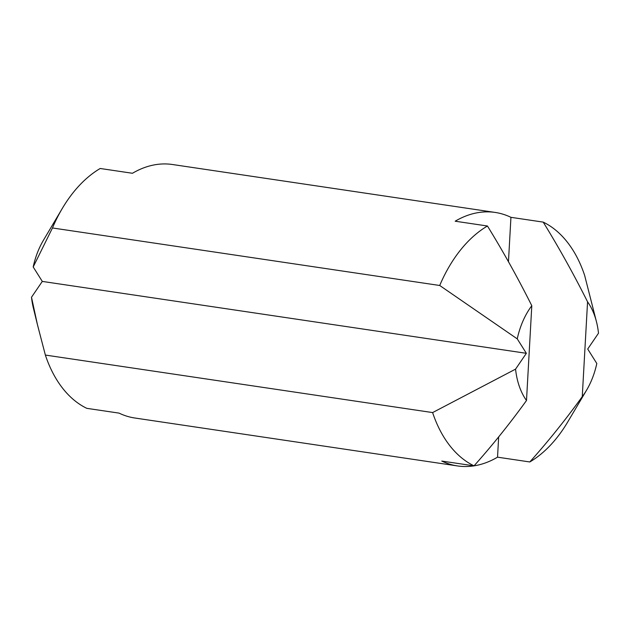 <?xml version="1.0" encoding="UTF-8"?>
<svg xmlns="http://www.w3.org/2000/svg" width="630" height="630" viewBox="0 0 630 630"><rect width="100%" height="100%" fill="white"/><g stroke="black" fill="none" stroke-linecap="round" stroke-linejoin="round"><path stroke-width="0.94" d="M439.716 285.484A128.142 82.711 -81.6 0 1 487.447 226.005L455.175 221.209A128.142 82.711 -81.6 0 1 483.462 211.995A128.142 82.711 -81.6 0 1 495.18 212.436A128.142 82.711 -81.6 0 1 510.938 217.326L543.21 222.114A128.142 82.711 -81.6 0 1 584.64 275.389L596.634 322.426A64.071 41.352 -81.6 0 1 598.5 333.207L587.703 349.036L596.807 363.478A64.071 41.352 -81.6 0 1 586.569 390.19A64.071 41.352 -81.6 0 1 582.262 396.632C565.645 419.643 548.163 441.425 529.806 461.963L497.535 457.175A128.142 82.711 -81.6 0 1 474.036 465.846A128.142 82.711 -81.6 0 1 432.613 412.579L515.56 369.141L526.357 353.312L517.254 338.869L439.716 285.484L52.463 227.966A128.142 82.711 -81.6 0 1 62.307 208.428A128.142 82.711 -81.6 0 1 100.194 168.486L132.465 173.274A128.142 82.711 98.4 0 1 160.76 164.06A128.142 82.711 98.4 0 1 172.47 164.509L495.18 212.436M543.21 222.114C558.975 247.7 573.757 274.27 587.562 301.825A64.071 41.352 -81.6 0 1 596.634 322.426M457.53 465.94A128.142 82.711 -81.6 0 1 441.764 461.058L474.036 465.853A128.142 82.711 -81.6 0 1 457.53 465.94L134.82 418.005A128.142 82.711 98.4 0 1 119.062 413.123L86.79 408.334A128.142 82.711 -81.6 0 1 45.36 355.06L432.613 412.579M37.43 324.615L33.366 308.023A64.071 41.352 -81.6 0 1 31.5 297.242L37.43 324.615L45.36 355.06M474.036 465.853C492.377 445.331 509.859 423.557 526.499 400.522A64.071 41.352 -81.6 0 1 515.56 369.141M586.569 390.19L567.693 422.021A128.142 82.711 -81.6 0 1 529.806 461.963M587.562 301.825L582.262 396.632M52.463 227.966L33.193 266.97L42.297 281.413L31.5 297.242M33.193 266.97A64.071 41.352 -81.6 0 1 43.431 240.258L62.307 208.428M517.254 338.869A64.071 41.352 -81.6 0 1 531.799 305.715C518.01 278.184 503.228 251.614 487.447 226.005M526.499 400.522L531.799 305.715M497.535 457.175L498.669 436.803M508.449 261.836L510.938 217.326M526.357 353.312L42.297 281.413"/></g></svg>
